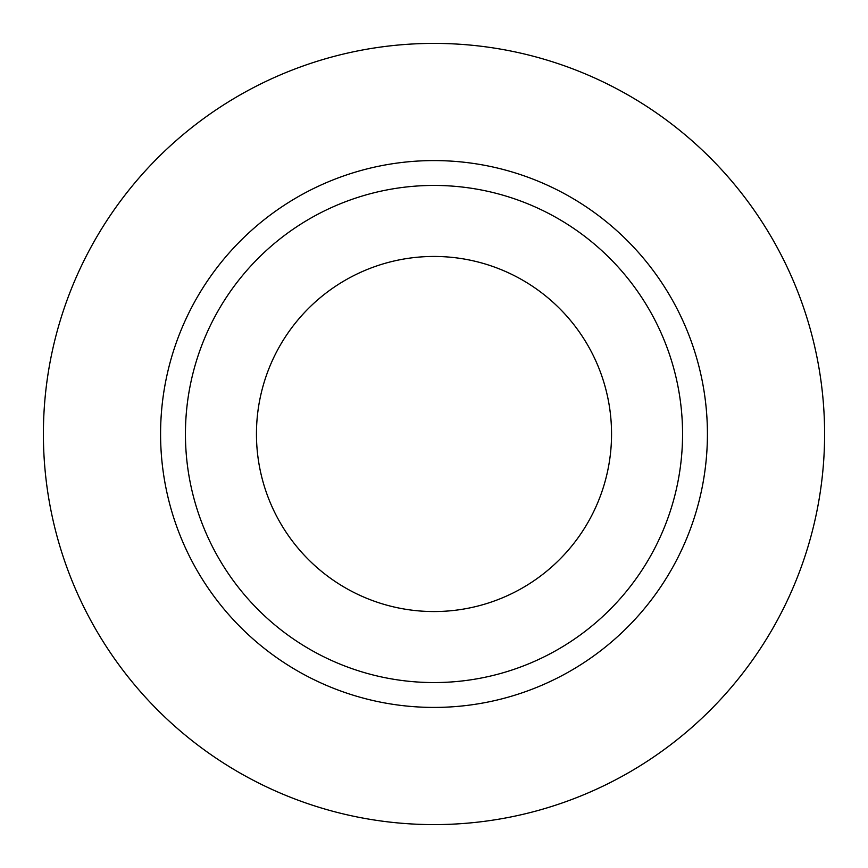 <?xml version="1.0" encoding="UTF-8"?>
<svg xmlns="http://www.w3.org/2000/svg" width="868" height="868" viewBox="0 0 868 868"><rect width="100%" height="100%" fill="white"/><g stroke="black" fill="none" stroke-linecap="round" stroke-linejoin="round"><path stroke-width="0.65" stroke-dasharray="4.34 3.25" d="M611.549 434A177.549 177.549 0 0 1 434 611.549A177.549 177.549 0 0 1 256.451 434A177.549 177.549 0 0 1 434 256.451A177.549 177.549 0 0 1 611.549 434M185.437 434A248.563 248.563 0 0 0 434 682.563A248.563 248.563 0 0 0 682.563 434A248.563 248.563 0 0 0 434 185.437A248.563 248.563 0 0 0 185.437 434A248.563 248.563 0 0 1 434 185.437A248.563 248.563 0 0 1 682.563 434M824.6 434A390.6 390.6 0 0 0 434 43.4A390.6 390.6 0 0 0 43.4 434A390.6 390.6 0 0 0 434 824.6A390.6 390.6 0 0 0 824.6 434"/><path stroke-width="1.3" d="M256.451 434A177.549 177.549 0 0 0 434 611.549A177.549 177.549 0 0 0 611.549 434A177.549 177.549 0 0 0 434 256.451A177.549 177.549 0 0 0 256.451 434M682.563 434A248.563 248.563 0 0 0 434 185.437A248.563 248.563 0 0 0 185.437 434A248.563 248.563 0 0 0 434 682.563A248.563 248.563 0 0 0 682.563 434M824.6 434A390.6 390.6 0 0 0 434 43.4A390.6 390.6 0 0 0 43.4 434A390.6 390.6 0 0 0 434 824.6A390.6 390.6 0 0 0 824.6 434M707.42 434A273.42 273.42 0 0 1 434 707.42A273.42 273.42 0 0 1 160.58 434A273.42 273.42 0 0 1 434 160.58A273.42 273.42 0 0 1 707.42 434"/></g></svg>
